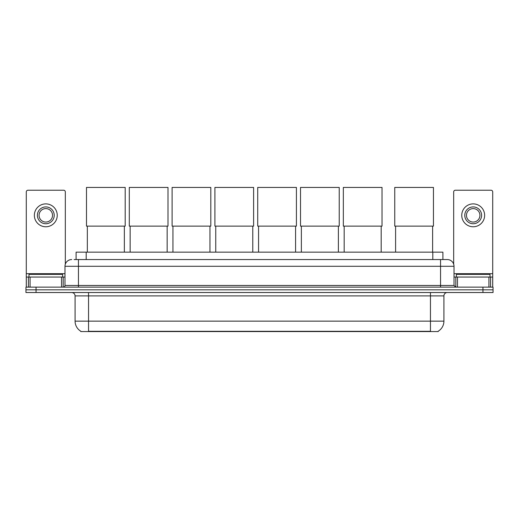 <?xml version="1.0" encoding="UTF-8"?>
<svg xmlns="http://www.w3.org/2000/svg" width="519" height="519" viewBox="0 0 519 519"><rect width="100%" height="100%" fill="white"/><g stroke="black" fill="none" stroke-linecap="round" stroke-linejoin="round"><path stroke-width="0.78" d="M76.098 259.552L76.098 252.15L442.902 252.15L442.902 259.552M438.198 331.239L438.198 331.57L80.802 331.57L80.802 331.239M80.906 331.297A11.781 11.781 0 0 1 75.08 321.138L88.541 321.138L88.541 331.297L430.459 331.297L430.459 321.138L443.92 321.138L443.92 295.895A3.367 3.367 0 0 1 447.281 292.528M75.08 321.138L75.08 295.895C74.885 293.851 73.763 292.729 71.719 292.528M438.094 331.297A11.781 11.781 0 0 0 443.92 321.138M36.045 287.143L493.05 287.143L493.05 289.836L25.95 289.836L25.95 292.528L36.045 292.528L36.045 289.836L25.95 289.836L25.95 287.143L36.045 287.143L36.045 289.836L493.05 289.836L493.05 292.528L36.045 292.528M74.23 259.552L447.281 259.552A6.728 6.728 0 0 1 454.015 266.279L454.015 285.463L455.695 287.143M74.074 259.552L78.447 259.552L78.447 266.279L64.985 266.279L64.985 285.463A1.68 1.68 0 0 1 63.305 287.143M71.719 259.552A6.728 6.728 0 0 0 64.985 266.279M454.015 266.279L440.553 266.279L440.553 259.552L447.281 259.552M62.63 277.049L62.63 274.356L28.98 274.356L28.98 277.049M61.54 287.143L61.54 277.049L30.07 277.049L30.07 287.143M65.323 264.177L65.323 191.907A1.68 1.68 0 0 0 63.642 190.226L27.968 190.226A1.68 1.68 0 0 0 26.287 191.907L26.287 277.049L30.07 277.049M61.54 277.049L64.985 277.049M26.287 287.143L26.287 277.049M45.808 206.919A8.414 8.414 0 0 0 37.394 215.333A8.414 8.414 0 0 0 45.808 223.741A8.414 8.414 0 0 0 54.216 215.333A8.414 8.414 0 0 0 45.808 206.919M45.808 208.599A6.728 6.728 0 0 0 39.074 215.333A6.728 6.728 0 0 0 45.808 222.061A6.728 6.728 0 0 0 52.536 215.333A6.728 6.728 0 0 0 45.808 208.599M45.808 226.771A11.444 11.444 0 0 0 57.246 215.333A11.444 11.444 0 0 0 45.808 203.889A11.444 11.444 0 0 0 34.364 215.333A11.444 11.444 0 0 0 45.808 226.771M490.02 277.049L490.02 274.356L456.37 274.356L456.37 277.049M87.335 226.135L87.335 252.15M124.352 226.135L124.352 252.15M86.491 187.43L125.189 187.43L125.189 226.135L86.491 226.135L86.491 187.43M130.139 226.135L130.139 252.15M167.157 226.135L167.157 252.15M129.296 187.43L168 187.43L168 226.135L129.296 226.135L129.296 187.43M172.944 226.135L172.944 252.15M209.961 226.135L209.961 252.15M172.107 187.43L210.805 187.43L210.805 226.135L172.107 226.135L172.107 187.43M215.748 226.135L215.748 252.15M252.772 226.135L252.772 252.15M214.911 187.43L253.609 187.43L253.609 226.135L214.911 226.135L214.911 187.43M258.559 226.135L258.559 252.15M295.577 226.135L295.577 252.15M257.716 187.43L296.414 187.43L296.414 226.135L257.716 226.135L257.716 187.43M301.364 226.135L301.364 252.15M338.382 226.135L338.382 252.15M300.52 187.43L339.225 187.43L339.225 226.135L300.52 226.135L300.52 187.43M344.168 226.135L344.168 252.15M381.186 226.135L381.186 252.15M343.331 187.43L382.029 187.43L382.029 226.135L343.331 226.135L343.331 187.43M395.595 226.135L395.595 252.15M432.612 226.135L432.612 252.15M394.751 187.43L433.449 187.43L433.449 226.135L394.751 226.135L394.751 187.43M488.93 287.143L488.93 277.049L457.46 277.049L457.46 287.143M488.93 277.049L492.713 277.049L492.713 191.907A1.68 1.68 0 0 0 491.032 190.226L455.358 190.226A1.68 1.68 0 0 0 453.677 191.907L453.677 264.177M454.015 277.049L457.46 277.049M492.713 277.049L492.713 287.143M473.192 206.919A8.414 8.414 0 0 0 464.784 215.333A8.414 8.414 0 0 0 473.192 223.741A8.414 8.414 0 0 0 481.606 215.333A8.414 8.414 0 0 0 473.192 206.919M473.192 208.599A6.728 6.728 0 0 0 466.464 215.333A6.728 6.728 0 0 0 473.192 222.061A6.728 6.728 0 0 0 479.926 215.333A6.728 6.728 0 0 0 473.192 208.599M473.192 226.771A11.444 11.444 0 0 0 484.636 215.333A11.444 11.444 0 0 0 473.192 203.889A11.444 11.444 0 0 0 461.754 215.333A11.444 11.444 0 0 0 473.192 226.771M429.109 331.57L429.109 331.239M89.891 331.57L89.891 331.239M86.193 259.552L86.193 252.15M432.807 259.552L432.807 252.15M430.459 292.528L430.459 295.895L75.08 295.895M443.92 295.895L430.459 295.895L430.459 321.138L88.541 321.138L88.541 292.528M482.955 292.528L482.955 287.143M78.447 287.143L78.447 285.463L454.015 285.463M64.985 285.463L78.447 285.463L78.447 266.279L440.553 266.279L440.553 287.143M64.985 273.682L26.287 273.682M63.195 277.049L63.195 287.143M26.313 277.049L26.313 287.143M28.415 287.143L28.415 277.049M492.713 273.682L454.015 273.682M492.687 287.143L492.687 277.049M490.585 277.049L490.585 287.143M455.805 287.143L455.805 277.049"/></g></svg>
